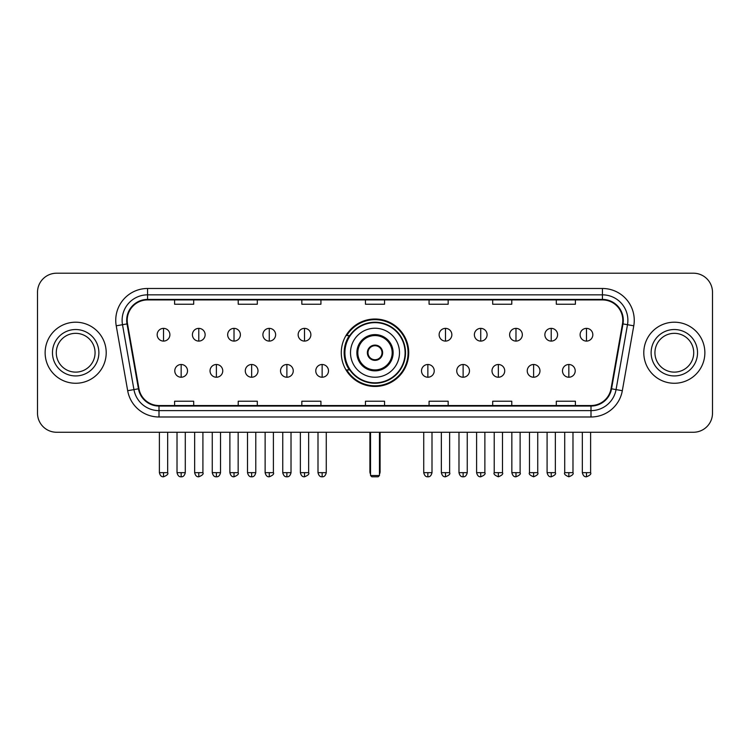 <?xml version="1.0" encoding="UTF-8"?>
<svg xmlns="http://www.w3.org/2000/svg" width="750" height="750" viewBox="0 0 750 750"><rect width="100%" height="100%" fill="white"/><g stroke="black" fill="none" stroke-linecap="round" stroke-linejoin="round"><path stroke-width="1.12" d="M341.278 352.734A33.722 33.722 0 0 0 375 386.447A33.722 33.722 0 0 0 408.722 352.734A33.722 33.722 0 0 0 375 319.012A33.722 33.722 0 0 0 341.278 352.734M349.369 369.909A30.853 30.853 0 0 1 349.369 335.559M37.5 292.294L37.5 413.175A19.087 19.087 0 0 0 56.587 432.253L693.413 432.253A19.087 19.087 0 0 0 712.5 413.175L712.5 292.294A19.087 19.087 0 0 0 693.413 273.206L56.587 273.206A19.087 19.087 0 0 0 37.5 292.294L37.5 413.175M45.131 352.734A30.534 30.534 0 0 0 75.675 383.269A30.534 30.534 0 0 0 106.209 352.734A30.534 30.534 0 0 0 75.675 322.2A30.534 30.534 0 0 0 45.131 352.734A30.534 30.534 0 0 0 75.675 383.269A30.534 30.534 0 0 0 106.209 352.734A30.534 30.534 0 0 0 75.675 322.2A30.534 30.534 0 0 0 45.131 352.734M643.791 352.734A30.534 30.534 0 0 0 674.325 383.269A30.534 30.534 0 0 0 704.869 352.734A30.534 30.534 0 0 0 674.325 322.2A30.534 30.534 0 0 0 643.791 352.734A30.534 30.534 0 0 0 674.325 383.269A30.534 30.534 0 0 0 704.869 352.734A30.534 30.534 0 0 0 674.325 322.2A30.534 30.534 0 0 0 643.791 352.734M127.2 320.287A20.362 20.362 0 0 1 147.562 299.925L602.438 299.925A20.362 20.362 0 0 1 622.491 323.822L611.044 388.716A20.362 20.362 0 0 1 591 405.534L159 405.534A20.362 20.362 0 0 1 138.956 388.716L127.509 323.822A20.362 20.362 0 0 1 127.2 320.287M126.694 320.287A20.869 20.869 0 0 0 127.012 323.916L138.45 388.8A20.869 20.869 0 0 0 159 406.05L591 406.05A20.869 20.869 0 0 0 611.55 388.8L622.987 323.916A20.869 20.869 0 0 0 602.438 299.419L147.562 299.419A20.869 20.869 0 0 0 126.694 320.287M116.231 325.809A31.809 31.809 0 0 1 147.562 288.478L602.438 288.478A31.809 31.809 0 0 1 633.769 325.809L622.322 390.703A31.809 31.809 0 0 1 591 416.991L159 416.991A31.809 31.809 0 0 1 127.678 390.703L116.231 325.809L122.503 324.703A25.444 25.444 0 0 1 147.562 294.844L602.438 294.844A25.444 25.444 0 0 1 627.497 324.703L616.059 389.597A25.444 25.444 0 0 1 591 410.625L159 410.625A25.444 25.444 0 0 1 133.941 389.597L122.503 324.703A25.444 25.444 0 0 1 122.109 320.287M693.413 273.206L56.587 273.206M56.587 432.253L693.413 432.253M712.5 413.175L712.5 292.294M611.55 388.8L616.059 389.597L627.497 324.703L633.769 325.809M365.456 299.925L365.456 304.237L384.544 304.237L384.544 299.925M301.837 299.925L301.837 304.237L320.925 304.237L320.925 299.925M238.219 299.925L238.219 304.237L257.306 304.237L257.306 299.925M174.6 299.925L174.6 304.237L193.688 304.237L193.688 299.925M429.075 299.925L429.075 304.237L448.163 304.237L448.163 299.925M492.694 299.925L492.694 304.237L511.781 304.237L511.781 299.925M556.312 299.925L556.312 304.237L575.4 304.237L575.4 299.925M384.544 405.534L384.544 401.231L365.456 401.231L365.456 405.534M320.925 405.534L320.925 401.231L301.837 401.231L301.837 405.534M257.306 405.534L257.306 401.231L238.219 401.231L238.219 405.534M193.688 405.534L193.688 401.231L174.6 401.231L174.6 405.534M448.163 405.534L448.163 401.231L429.075 401.231L429.075 405.534M511.781 405.534L511.781 401.231L492.694 401.231L492.694 405.534M575.4 405.534L575.4 401.231L556.312 401.231L556.312 405.534M95.062 352.734A19.387 19.387 0 0 0 75.675 333.337A19.387 19.387 0 0 0 56.278 352.734A19.387 19.387 0 0 0 75.675 372.122A19.387 19.387 0 0 0 95.062 352.734A19.387 19.387 0 0 1 75.675 372.122A19.387 19.387 0 0 1 56.278 352.734M350.503 352.734A24.497 24.497 0 0 1 375 328.238A24.497 24.497 0 0 1 399.497 352.734A24.497 24.497 0 0 1 375 377.231A24.497 24.497 0 0 1 350.503 352.734A24.497 24.497 0 0 0 375 377.231A24.497 24.497 0 0 0 399.497 352.734M357.825 352.734A17.175 17.175 0 0 0 375 369.909A17.175 17.175 0 0 0 392.175 352.734A17.175 17.175 0 0 0 375 335.559A17.175 17.175 0 0 0 357.825 352.734M349.753 335.559A30.534 30.534 0 0 0 349.753 369.909M405.094 352.734A30.094 30.094 0 0 0 375 322.641A30.094 30.094 0 0 0 344.906 352.734A30.094 30.094 0 0 0 375 382.828A30.094 30.094 0 0 0 405.094 352.734M367.369 352.734A7.631 7.631 0 0 0 375 360.366A7.631 7.631 0 0 0 382.631 352.734A7.631 7.631 0 0 0 375 345.103A7.631 7.631 0 0 0 367.369 352.734M408.084 352.734A33.084 33.084 0 0 1 346.725 369.909L349.791 369.909A30.506 30.506 0 0 0 395.184 375.609A30.506 30.506 0 0 0 395.184 329.859A30.506 30.506 0 0 0 349.791 335.559L346.725 335.559A33.084 33.084 0 0 1 408.084 352.734M367.613 350.822L367.866 350.822A7.378 7.378 0 0 1 382.134 350.822L381.731 350.822A6.994 6.994 0 0 1 375 359.728A6.994 6.994 0 0 1 368.269 350.822A6.994 6.994 0 0 1 381.731 350.822L382.387 350.822M382.387 354.637L382.134 354.637A7.378 7.378 0 0 1 367.866 354.637L367.613 354.637M370.547 432.253L370.547 475.519L379.453 475.519L379.453 432.253M370.547 475.519L371.822 476.794L378.178 476.794L379.453 475.519M693.722 352.734A19.387 19.387 0 0 0 674.325 333.337A19.387 19.387 0 0 0 654.938 352.734A19.387 19.387 0 0 0 674.325 372.122A19.387 19.387 0 0 0 693.722 352.734A19.387 19.387 0 0 1 674.325 372.122A19.387 19.387 0 0 1 654.938 352.734M163.528 328.369A6.366 6.366 0 0 0 157.172 334.725A6.366 6.366 0 0 0 163.528 341.091A6.366 6.366 0 0 0 169.894 334.725A6.366 6.366 0 0 0 163.528 328.369L163.528 341.091A6.366 6.366 0 0 0 169.894 334.725A6.366 6.366 0 0 0 163.528 328.369M198.778 328.369A6.366 6.366 0 0 0 192.413 334.725A6.366 6.366 0 0 0 198.778 341.091A6.366 6.366 0 0 0 205.134 334.725A6.366 6.366 0 0 0 198.778 328.369L198.778 341.091A6.366 6.366 0 0 0 205.134 334.725A6.366 6.366 0 0 0 198.778 328.369M234.019 328.369A6.366 6.366 0 0 0 227.662 334.725A6.366 6.366 0 0 0 234.019 341.091A6.366 6.366 0 0 0 240.384 334.725A6.366 6.366 0 0 0 234.019 328.369L234.019 341.091A6.366 6.366 0 0 0 240.384 334.725A6.366 6.366 0 0 0 234.019 328.369M269.269 328.369A6.366 6.366 0 0 0 262.903 334.725A6.366 6.366 0 0 0 269.269 341.091A6.366 6.366 0 0 0 275.625 334.725A6.366 6.366 0 0 0 269.269 328.369L269.269 341.091A6.366 6.366 0 0 0 275.625 334.725A6.366 6.366 0 0 0 269.269 328.369M304.509 328.369A6.366 6.366 0 0 0 298.144 334.725A6.366 6.366 0 0 0 304.509 341.091A6.366 6.366 0 0 0 310.875 334.725A6.366 6.366 0 0 0 304.509 328.369L304.509 341.091A6.366 6.366 0 0 0 310.875 334.725A6.366 6.366 0 0 0 304.509 328.369M445.491 328.369A6.366 6.366 0 0 0 439.125 334.725A6.366 6.366 0 0 0 445.491 341.091A6.366 6.366 0 0 0 451.856 334.725A6.366 6.366 0 0 0 445.491 328.369L445.491 341.091A6.366 6.366 0 0 0 451.856 334.725A6.366 6.366 0 0 0 445.491 328.369M480.731 328.369A6.366 6.366 0 0 0 474.375 334.725A6.366 6.366 0 0 0 480.731 341.091A6.366 6.366 0 0 0 487.097 334.725A6.366 6.366 0 0 0 480.731 328.369L480.731 341.091A6.366 6.366 0 0 0 487.097 334.725A6.366 6.366 0 0 0 480.731 328.369M515.981 328.369A6.366 6.366 0 0 0 509.616 334.725A6.366 6.366 0 0 0 515.981 341.091A6.366 6.366 0 0 0 522.337 334.725A6.366 6.366 0 0 0 515.981 328.369L515.981 341.091A6.366 6.366 0 0 0 522.337 334.725A6.366 6.366 0 0 0 515.981 328.369M551.222 328.369A6.366 6.366 0 0 0 544.866 334.725A6.366 6.366 0 0 0 551.222 341.091A6.366 6.366 0 0 0 557.587 334.725A6.366 6.366 0 0 0 551.222 328.369L551.222 341.091A6.366 6.366 0 0 0 557.587 334.725A6.366 6.366 0 0 0 551.222 328.369M586.472 328.369A6.366 6.366 0 0 0 580.106 334.725A6.366 6.366 0 0 0 586.472 341.091A6.366 6.366 0 0 0 592.828 334.725A6.366 6.366 0 0 0 586.472 328.369L586.472 341.091A6.366 6.366 0 0 0 592.828 334.725A6.366 6.366 0 0 0 586.472 328.369M181.153 364.5A6.366 6.366 0 0 0 174.787 370.866A6.366 6.366 0 0 0 181.153 377.231A6.366 6.366 0 0 0 187.519 370.866A6.366 6.366 0 0 0 181.153 364.5L181.153 377.231A6.366 6.366 0 0 0 187.519 370.866A6.366 6.366 0 0 0 181.153 364.5M216.394 364.5A6.366 6.366 0 0 0 210.037 370.866A6.366 6.366 0 0 0 216.394 377.231A6.366 6.366 0 0 0 222.759 370.866A6.366 6.366 0 0 0 216.394 364.5L216.394 377.231A6.366 6.366 0 0 0 222.759 370.866A6.366 6.366 0 0 0 216.394 364.5M251.644 364.5A6.366 6.366 0 0 0 245.278 370.866A6.366 6.366 0 0 0 251.644 377.231A6.366 6.366 0 0 0 258 370.866A6.366 6.366 0 0 0 251.644 364.5L251.644 377.231A6.366 6.366 0 0 0 258 370.866A6.366 6.366 0 0 0 251.644 364.5M286.884 364.5A6.366 6.366 0 0 0 280.528 370.866A6.366 6.366 0 0 0 286.884 377.231A6.366 6.366 0 0 0 293.25 370.866A6.366 6.366 0 0 0 286.884 364.5L286.884 377.231A6.366 6.366 0 0 0 293.25 370.866A6.366 6.366 0 0 0 286.884 364.5M322.134 364.5A6.366 6.366 0 0 0 315.769 370.866A6.366 6.366 0 0 0 322.134 377.231A6.366 6.366 0 0 0 328.491 370.866A6.366 6.366 0 0 0 322.134 364.5L322.134 377.231A6.366 6.366 0 0 0 328.491 370.866A6.366 6.366 0 0 0 322.134 364.5M427.866 364.5A6.366 6.366 0 0 0 421.509 370.866A6.366 6.366 0 0 0 427.866 377.231A6.366 6.366 0 0 0 434.231 370.866A6.366 6.366 0 0 0 427.866 364.5L427.866 377.231A6.366 6.366 0 0 0 434.231 370.866A6.366 6.366 0 0 0 427.866 364.5M463.116 364.5A6.366 6.366 0 0 0 456.75 370.866A6.366 6.366 0 0 0 463.116 377.231A6.366 6.366 0 0 0 469.472 370.866A6.366 6.366 0 0 0 463.116 364.5L463.116 377.231A6.366 6.366 0 0 0 469.472 370.866A6.366 6.366 0 0 0 463.116 364.5M498.356 364.5A6.366 6.366 0 0 0 492 370.866A6.366 6.366 0 0 0 498.356 377.231A6.366 6.366 0 0 0 504.722 370.866A6.366 6.366 0 0 0 498.356 364.5L498.356 377.231A6.366 6.366 0 0 0 504.722 370.866A6.366 6.366 0 0 0 498.356 364.5M533.606 364.5A6.366 6.366 0 0 0 527.241 370.866A6.366 6.366 0 0 0 533.606 377.231A6.366 6.366 0 0 0 539.963 370.866A6.366 6.366 0 0 0 533.606 364.5L533.606 377.231A6.366 6.366 0 0 0 539.963 370.866A6.366 6.366 0 0 0 533.606 364.5M568.847 364.5A6.366 6.366 0 0 0 562.481 370.866A6.366 6.366 0 0 0 568.847 377.231A6.366 6.366 0 0 0 575.212 370.866A6.366 6.366 0 0 0 568.847 364.5L568.847 377.231A6.366 6.366 0 0 0 575.212 370.866A6.366 6.366 0 0 0 568.847 364.5M602.438 288.478L602.438 299.419M122.503 324.703L127.012 323.916M159 416.991L159 406.05M591 406.05L591 416.991M127.678 390.703L138.45 388.8M622.987 323.916L627.497 324.703M147.562 288.478L147.562 299.419M616.059 389.597L622.322 390.703M98.878 352.734A23.213 23.213 0 0 0 75.675 329.522A23.213 23.213 0 0 0 52.462 352.734A23.213 23.213 0 0 0 75.675 375.938A23.213 23.213 0 0 0 98.878 352.734M393.131 352.734A18.131 18.131 0 0 0 375 334.603A18.131 18.131 0 0 0 356.869 352.734A18.131 18.131 0 0 0 375 370.866A18.131 18.131 0 0 0 393.131 352.734M369.909 432.253L369.909 471.703L370.547 471.703M379.453 471.703L380.091 471.703L380.091 432.253M697.537 352.734A23.213 23.213 0 0 0 674.325 329.522A23.213 23.213 0 0 0 651.122 352.734A23.213 23.213 0 0 0 674.325 375.938A23.213 23.213 0 0 0 697.537 352.734M163.528 472.659L159.394 472.659C160.116 475.603 161.494 476.981 163.528 476.794L163.528 472.659L167.662 472.659L167.662 432.253M198.778 472.659L194.644 472.659C195.366 475.603 196.744 476.981 198.778 476.794L198.778 472.659L202.912 472.659L202.912 432.253M234.019 472.659L229.884 472.659C230.606 475.603 231.984 476.981 234.019 476.794L234.019 472.659L238.153 472.659L238.153 432.253M269.269 472.659L265.125 472.659C265.847 475.603 267.234 476.981 269.269 476.794L269.269 472.659L273.403 472.659L273.403 432.253M304.509 472.659L300.375 472.659C301.097 475.603 302.475 476.981 304.509 476.794L304.509 472.659L308.644 472.659L308.644 432.253M445.491 472.659L441.356 472.659C442.078 475.603 443.456 476.981 445.491 476.794L445.491 472.659L449.625 472.659L449.625 432.253M480.731 472.659L476.597 472.659C477.319 475.603 478.697 476.981 480.731 476.794L480.731 472.659L484.875 472.659L484.875 432.253M515.981 472.659L511.847 472.659C512.569 475.603 513.947 476.981 515.981 476.794L515.981 472.659L520.116 472.659L520.116 432.253M551.222 472.659L547.087 472.659C547.809 475.603 549.188 476.981 551.222 476.794L551.222 472.659L555.356 472.659L555.356 432.253M586.472 472.659L582.337 472.659C583.059 475.603 584.438 476.981 586.472 476.794L586.472 472.659L590.606 472.659L590.606 432.253M181.153 472.659L177.019 472.659C177.741 475.603 179.119 476.981 181.153 476.794L181.153 472.659L185.287 472.659L185.287 432.253M216.394 472.659L212.259 472.659C212.981 475.603 214.359 476.981 216.394 476.794L216.394 472.659L220.528 472.659L220.528 432.253M251.644 472.659L247.509 472.659C248.231 475.603 249.609 476.981 251.644 476.794L251.644 472.659L255.778 472.659L255.778 432.253M286.884 472.659L282.75 472.659C283.472 475.603 284.85 476.981 286.884 476.794L286.884 472.659L291.019 472.659L291.019 432.253M322.134 472.659L318 472.659C318.722 475.603 320.1 476.981 322.134 476.794L322.134 472.659L326.269 472.659L326.269 432.253M427.866 472.659L423.731 472.659C424.453 475.603 425.831 476.981 427.866 476.794L427.866 472.659L432 472.659L432 432.253M463.116 472.659L458.981 472.659C459.703 475.603 461.081 476.981 463.116 476.794L463.116 472.659L467.25 472.659L467.25 432.253M498.356 472.659L494.222 472.659C493.387 473.981 494.766 475.359 498.356 476.794L498.356 472.659L502.491 472.659L502.491 432.253M533.606 472.659L529.472 472.659C528.628 473.981 530.006 475.359 533.606 476.794L533.606 472.659L537.741 472.659L537.741 432.253M568.847 472.659L564.712 472.659C563.878 473.981 565.256 475.359 568.847 476.794L568.847 472.659L572.981 472.659L572.981 432.253M369.909 471.703A5.091 5.091 0 0 0 370.547 474.169M379.453 474.169A5.091 5.091 0 0 0 380.091 471.703M159.394 472.659L159.394 432.253M167.662 472.659C168.506 473.981 167.128 475.359 163.528 476.794M194.644 472.659L194.644 432.253M202.912 472.659C203.747 473.981 202.369 475.359 198.778 476.794M229.884 472.659L229.884 432.253M238.153 472.659C238.997 473.981 237.619 475.359 234.019 476.794M265.125 472.659L265.125 432.253M273.403 472.659C274.237 473.981 272.859 475.359 269.269 476.794M300.375 472.659L300.375 432.253M308.644 472.659C309.488 473.981 308.109 475.359 304.509 476.794M441.356 472.659L441.356 432.253M449.625 472.659C450.469 473.981 449.091 475.359 445.491 476.794M476.597 472.659L476.597 432.253M484.875 472.659C485.709 473.981 484.331 475.359 480.731 476.794M511.847 472.659L511.847 432.253M520.116 472.659C520.95 473.981 519.572 475.359 515.981 476.794M547.087 472.659L547.087 432.253M555.356 472.659C556.2 473.981 554.822 475.359 551.222 476.794M582.337 472.659L582.337 432.253M590.606 472.659C591.441 473.981 590.062 475.359 586.472 476.794M177.019 472.659L177.019 432.253M185.287 472.659C184.566 475.603 183.188 476.981 181.153 476.794M212.259 472.659L212.259 432.253M220.528 472.659C219.806 475.603 218.428 476.981 216.394 476.794M247.509 472.659L247.509 432.253M255.778 472.659C255.056 475.603 253.678 476.981 251.644 476.794M282.75 472.659L282.75 432.253M291.019 472.659C290.297 475.603 288.919 476.981 286.884 476.794M318 472.659L318 432.253M326.269 472.659C325.547 475.603 324.169 476.981 322.134 476.794M423.731 472.659L423.731 432.253M432 472.659C431.278 475.603 429.9 476.981 427.866 476.794M458.981 472.659L458.981 432.253M467.25 472.659C466.528 475.603 465.15 476.981 463.116 476.794M494.222 472.659L494.222 432.253M502.491 472.659C503.334 473.981 501.956 475.359 498.356 476.794M529.472 472.659L529.472 432.253M537.741 472.659C538.575 473.981 537.197 475.359 533.606 476.794M564.712 472.659L564.712 432.253M572.981 472.659C573.825 473.981 572.447 475.359 568.847 476.794"/></g></svg>
